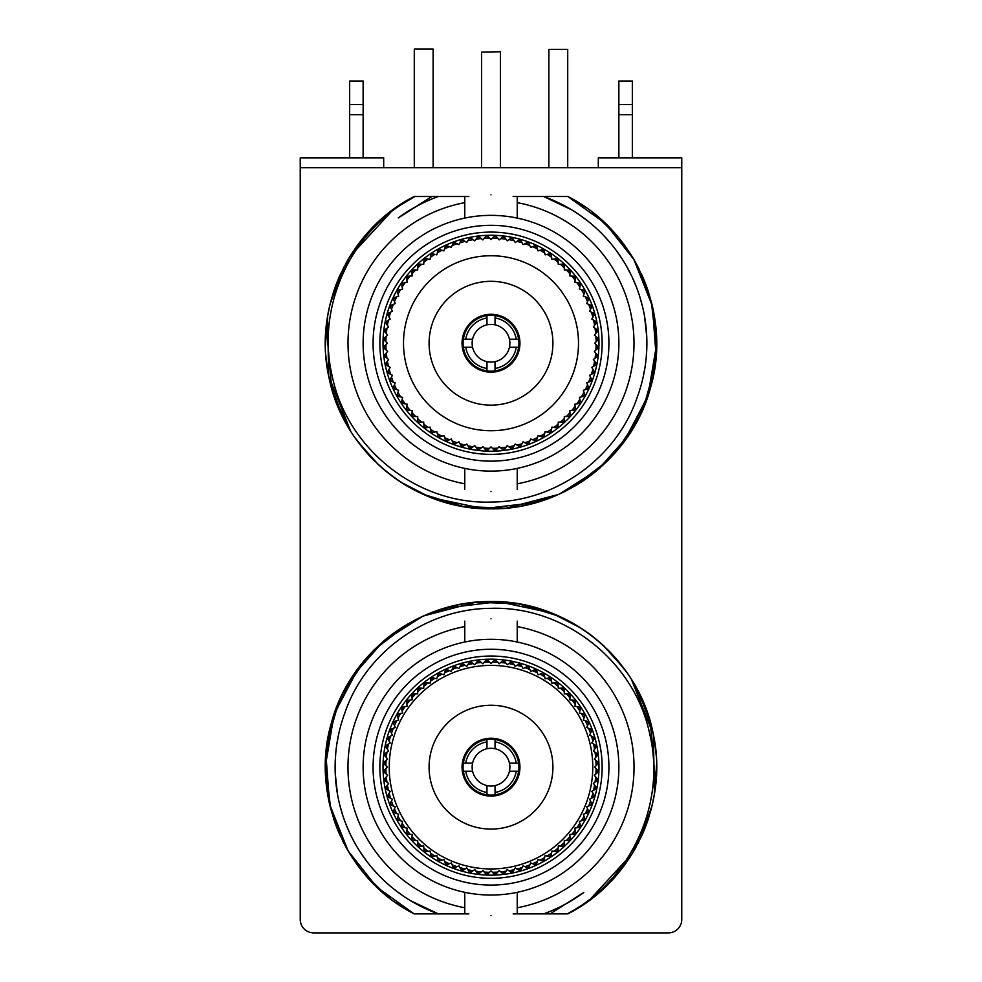 <?xml version="1.0" encoding="UTF-8"?>
<svg xmlns="http://www.w3.org/2000/svg" width="982" height="982" viewBox="0 0 982 982"><rect width="100%" height="100%" fill="white"/><g stroke="black" fill="none" stroke-linecap="round" stroke-linejoin="round"><path stroke-width="1.47" d="M397.342 292.17A106.67 106.67 0 0 1 398.52 290.071L400.619 289.567A105.123 105.123 0 0 0 398.017 294.207L397.342 292.17M491 235.25A107.983 107.983 0 0 0 383.017 343.234A107.983 107.983 0 0 0 491 451.217A107.983 107.983 0 0 0 598.983 343.234A107.983 107.983 0 0 0 491 235.25M491 454.371A111.138 111.138 0 0 1 379.862 343.234A111.138 111.138 0 0 1 491 232.096A111.138 111.138 0 0 1 602.138 343.234A111.138 111.138 0 0 1 491 454.371M491 225.32A117.914 117.914 0 0 1 608.914 343.234A117.914 117.914 0 0 1 491 461.147A117.914 117.914 0 0 1 373.086 343.234A117.914 117.914 0 0 1 491 225.32M491 215.365L488.373 215.389L491 215.365A127.869 127.869 0 0 1 618.869 343.234A127.869 127.869 0 0 1 491 471.115A127.869 127.869 0 0 1 363.131 343.234A127.869 127.869 0 0 1 491 215.365L493.627 215.389M496.241 215.463L498.181 215.561M501.299 215.77L502.538 215.88M505.951 216.236L507.068 216.371M513.291 217.317L517.232 218.078L517.232 197.186M498.807 470.869L497.469 470.943M503.692 470.476L502.453 470.599M507.694 470.01L506.27 470.194M511.61 469.433L510.431 469.629M515.636 468.709L516.913 468.451M516.937 468.451L513.439 469.126M491 491.614C524.842 489.085 524.842 489.085 491 491.614C524.842 489.085 524.842 489.085 491 491.614C457.158 489.085 457.158 489.085 491 491.614C457.158 489.085 457.158 489.085 491 491.614M489.282 471.102L488.373 471.078M483.819 470.906L483.193 470.869M480.701 470.697L478.308 470.476L480.701 470.697M471.2 469.568L470.243 469.408M468.107 469.04L467.42 468.917M466.376 468.721L465.063 468.451M465.087 468.451L468.021 469.028M484.47 215.524L485.759 215.463M479.547 215.88L480.701 215.77M474.932 216.371L476.037 216.236M468.046 217.439L465.087 218.016M465.063 218.016L466.376 217.759M467.42 217.55L468.709 217.317M470.243 217.059L471.986 216.789M517.232 202.648A143.016 143.016 0 0 1 517.232 483.819M464.768 483.819A143.016 143.016 0 0 1 464.768 202.648M468.844 196.51L414.883 196.51C350.967 229.592 315.701 307.059 332.198 376.008C347.063 449.155 417.583 504.576 491 502.06C555.763 501.937 616.794 457.845 637.183 397.366A155.88 155.88 0 0 0 543.66 196.51L567.805 196.51L543.66 196.51L571.414 209.694L562.465 204.698L571.414 209.694L543.66 196.51L571.414 209.694M513.156 196.51L567.805 196.51L543.66 196.51L567.805 196.51L543.66 196.51L567.805 196.51L543.66 196.51L567.805 196.51L575.575 200.856L567.805 196.51L605.256 223.356L633.856 259.469L651.41 302.051L656.541 347.849L648.869 393.266L628.971 434.817L598.406 469.286L559.519 493.995L564.294 491.737L559.519 493.995L598.406 469.286L628.971 434.817L648.869 393.266L656.541 347.849L651.41 302.051L633.856 259.469L605.256 223.356L567.805 196.51C635.857 230.574 672.339 315.087 650.452 387.976C632.027 457.919 563.324 510.002 491 508.836C414.907 510.223 343.393 452.272 328.982 377.542C312.865 307.035 349.58 229.027 414.195 196.51A165.602 165.602 0 0 0 396.458 207.276M393.954 209.043L414.883 196.51L404.007 202.317M387.19 214.199A165.602 165.602 0 0 0 379.015 221.232M371.319 228.769A165.602 165.602 0 0 0 359.154 243.033M351.544 253.921A165.602 165.602 0 0 0 345.885 263.434M341.012 273.045A165.602 165.602 0 0 0 333.303 292.685M330.357 303.008A165.602 165.602 0 0 0 328.086 313.516M325.447 339.109A165.602 165.602 0 0 0 325.41 345.578M325.914 356.294A165.602 165.602 0 0 0 327.104 366.973M328.982 377.542A165.602 165.602 0 0 0 331.769 388.725M335.046 398.938A165.602 165.602 0 0 0 343.209 417.964M348.365 427.379A165.602 165.602 0 0 0 350.77 431.319M361.069 445.914A165.602 165.602 0 0 0 374.731 461.159M382.612 468.451A165.602 165.602 0 0 0 418.369 492.068M433.479 498.537A165.602 165.602 0 0 0 454.273 504.711M464.916 506.773A165.602 165.602 0 0 0 508.185 507.952M518.926 506.467A165.602 165.602 0 0 0 550.276 497.874M563.631 492.068A165.602 165.602 0 0 0 564.945 491.417M574.347 486.336A165.602 165.602 0 0 0 599.388 468.451M607.269 461.159A165.602 165.602 0 0 0 608.153 460.276M615.468 452.481A165.602 165.602 0 0 0 619.716 447.436M626.258 438.794A165.602 165.602 0 0 0 633.636 427.379M638.791 417.964A165.602 165.602 0 0 0 639.245 417.043M643.701 407.321A165.602 165.602 0 0 0 646.402 400.484M649.814 390.185A165.602 165.602 0 0 0 653.018 377.542M654.896 366.973A165.602 165.602 0 0 0 655.362 363.524M656.59 345.578A165.602 165.602 0 0 0 656.393 334.837M653.914 313.516A165.602 165.602 0 0 0 651.643 303.008M644.965 282.251L648.697 292.685A165.602 165.602 0 0 0 641.295 273.696M636.422 264.011A165.602 165.602 0 0 0 630.456 253.921M624.196 244.825A165.602 165.602 0 0 0 610.718 228.818M603.022 221.269A165.602 165.602 0 0 0 594.724 214.137M586.07 207.632A165.602 165.602 0 0 0 577.195 201.826M300.234 919.434A13.466 13.466 0 0 0 313.688 932.9L668.312 932.9A13.466 13.466 0 0 0 681.766 919.434L681.766 167.677L300.234 167.677L300.234 919.434M598.308 167.677L598.308 157.857L681.766 157.857L681.766 167.677M300.234 167.677L300.234 157.857L383.692 157.857L383.692 167.677M481.573 52.083L500.427 51.751L481.573 52.083L481.573 167.677M433.123 167.677L433.123 49.1L414.281 49.1L414.281 167.677M632.334 104.571L618.869 104.571L618.869 81.015L632.334 81.015L632.334 157.857M632.334 114.661L618.869 114.661L618.869 157.857M618.869 104.571L618.869 114.661M363.131 104.571L349.666 104.571L349.666 81.015L363.131 81.015L363.131 157.857M363.131 114.661L349.666 114.661L349.666 157.857M349.666 104.571L349.666 114.661M491 868.947A101.772 101.772 0 0 1 389.228 767.175A101.772 101.772 0 0 1 491 665.391A101.772 101.772 0 0 1 592.772 767.175A101.772 101.772 0 0 1 491 868.947M588.046 901.366L567.805 913.886C632.42 881.382 669.135 803.362 653.018 732.854C638.607 658.136 567.093 600.174 491 601.561C418.676 600.407 349.973 652.49 331.548 722.433C309.661 795.31 346.143 879.823 414.195 913.886L376.744 887.053L348.144 850.94L330.59 808.346L325.459 762.56L333.131 717.142L353.029 675.591L383.594 641.123L422.481 616.401L417.706 618.672L422.481 616.401L383.594 641.123L353.029 675.591L333.131 717.142L325.459 762.56L330.59 808.346L348.144 850.94L376.744 887.053L414.195 913.886L406.425 909.553L414.195 913.886L438.34 913.886A155.88 155.88 0 0 1 344.817 713.042L344.51 713.889L344.817 713.042C365.206 652.564 426.237 608.459 491 608.337C564.417 605.833 634.937 661.254 649.802 734.401C666.299 803.35 631.033 880.817 567.117 913.886L550.129 913.886L583.762 892.454A155.88 155.88 0 0 1 543.66 913.886L513.156 913.886M468.844 913.886L414.195 913.886L438.34 913.886L414.195 913.886L438.34 913.886L414.195 913.886L438.34 913.886L410.586 900.703L438.34 913.886L410.586 900.715L419.535 905.711L410.586 900.715M543.66 913.886L550.129 913.886M577.993 908.092L567.805 913.886A165.602 165.602 0 0 0 585.542 903.133M594.81 896.198A165.602 165.602 0 0 0 602.985 889.176M610.681 881.627A165.602 165.602 0 0 0 622.846 867.376M630.456 856.488A165.602 165.602 0 0 0 636.115 846.963M640.988 837.364A165.602 165.602 0 0 0 648.697 817.724M651.643 807.4A165.602 165.602 0 0 0 653.914 796.893M656.553 771.287A165.602 165.602 0 0 0 656.59 764.831M656.086 754.102A165.602 165.602 0 0 0 654.896 743.435M653.018 732.854A165.602 165.602 0 0 0 650.231 721.684M646.954 711.471A165.602 165.602 0 0 0 638.791 692.445M633.636 683.018A165.602 165.602 0 0 0 631.23 679.078M620.931 664.495A165.602 165.602 0 0 0 607.269 649.249M599.388 641.958A165.602 165.602 0 0 0 563.631 618.341M548.521 611.872A165.602 165.602 0 0 0 527.727 605.685M517.084 603.635A165.602 165.602 0 0 0 473.815 602.457M463.074 603.942A165.602 165.602 0 0 0 431.724 612.535M418.369 618.341A165.602 165.602 0 0 0 417.055 618.991M407.653 624.073A165.602 165.602 0 0 0 382.612 641.958M374.731 649.249A165.602 165.602 0 0 0 373.847 650.121M366.532 657.928A165.602 165.602 0 0 0 362.284 662.973M355.742 671.614A165.602 165.602 0 0 0 348.365 683.018M343.209 692.445A165.602 165.602 0 0 0 342.755 693.366M338.299 703.087A165.602 165.602 0 0 0 335.599 709.925M332.186 720.223A165.602 165.602 0 0 0 328.982 732.854M327.104 743.435A165.602 165.602 0 0 0 326.638 746.872M325.41 764.831A165.602 165.602 0 0 0 325.607 775.571M328.086 796.893A165.602 165.602 0 0 0 330.357 807.4M337.035 828.157L333.303 817.724A165.602 165.602 0 0 0 340.705 836.701M345.578 846.398A165.602 165.602 0 0 0 351.544 856.488M357.804 865.584A165.602 165.602 0 0 0 371.282 881.591M378.978 889.14A165.602 165.602 0 0 0 387.276 896.271M395.93 902.765A165.602 165.602 0 0 0 404.805 908.571M389.94 898.37L386.638 895.756M378.598 888.784L372.313 882.658M352.293 857.642L349.862 853.788M346.585 848.215L342.632 840.752M614.266 877.773L625.939 863.166L614.266 877.773M641.565 836.136L651.987 806.001L641.565 836.136M655.669 784.704L650.317 721.954L655.669 784.704M647.212 712.196L631.463 679.446L647.212 712.196M621.385 665.072L603.549 645.69L621.385 665.072M573.034 623.312L564.675 618.856M559.286 616.303L518.852 603.918L476.589 602.187L511.794 602.874L476.589 602.187L518.852 603.918L559.286 616.303M475.644 602.273L423.34 616.021L475.644 602.273M408.365 623.656L374.314 649.667L408.365 623.656M366.924 657.486L343.037 692.801L366.924 657.486M338.495 702.609L327.141 743.19L338.495 702.609M325.889 754.311L329.596 804.246L348.058 850.805L329.596 804.246L325.889 754.311L327.129 743.288M350.93 855.518L357.448 865.093L350.93 855.518M364.334 873.845L387.35 896.333L364.334 873.845M396.335 891.018L393.757 889.005L396.335 891.018M362.1 854.819L359.608 851.038L362.1 854.819M347.579 828.243L345.701 823.64L347.579 828.231M340.619 808.223L339.551 804.086L340.619 808.223M335.611 779.499L335.255 773.656L335.611 779.499M335.427 757.453L335.746 753.157L335.427 757.453M338.324 735.739L338.925 732.916L338.324 735.739M396.139 890.87L393.745 888.992L396.139 890.87M362.076 854.794L359.596 851.038L362.076 854.794M340.607 808.149L339.551 804.074L340.607 808.149M335.611 779.475L335.255 773.644L335.611 779.475M338.324 735.727L338.937 732.891L338.324 735.727M402.313 907.024L396.421 903.109M379.383 889.508L373.381 883.751M363.941 873.379L357.644 865.363M337.698 829.802L333.34 817.871M330.32 807.278L325.41 765.199M331.364 723.083L333.598 715.694M337.98 703.836L343.037 692.801M353.876 674.327L356.945 669.933M364.985 659.72L374.24 649.728M382.096 642.412L389.805 636.078M392.542 634.016L415.411 619.826M427.28 614.315L457.379 605.01L464.007 603.783M603.611 888.6L621.385 869.279M628.959 858.784L631.512 854.806M637.883 843.661L648.464 818.46M651.189 809.156L652.085 805.596M654.356 794.377L656.59 765.039M656.185 755.379L655.571 748.652M654.564 741.275L652.809 731.934M650.28 721.831L640.301 695.526M637.355 689.683L632.948 681.864M626.037 671.295L608.668 650.636M604.163 646.254L598.185 640.927M558.39 615.898L529.703 606.152M516.888 603.599L477.191 602.138M567.805 913.886L577.662 908.289L567.805 913.886M588.734 900.862L632.248 853.628L588.734 900.862M638.57 842.335L651.987 806.001L638.57 842.335M654.466 793.702L653.349 734.487L631.463 679.446L653.349 734.524L654.454 793.775M623.889 668.349L603.549 645.69L623.889 668.349M581.013 628.161L570.37 621.827L581.013 628.161M438.193 913.837L428.815 910.105L438.193 913.837M401.969 895.13L393.757 889.005L401.969 895.13M387.436 883.677L385.926 882.315M378.598 875.183L371.748 867.56M365.402 859.496L359.608 851.038M354.367 842.2L353.422 840.469L354.367 842.2M349.727 833.067L345.701 823.628M342.301 813.955L339.551 804.074M337.452 794.033L335.255 773.644M335.169 763.395L335.746 753.157M337.01 742.969L338.937 732.891M401.982 895.13L393.757 889.005M354.392 842.249L353.397 840.408L354.392 842.249M340.95 724.949L341.527 722.948L340.95 724.949M656.111 754.397L654.675 741.987M651.483 726.287L639.135 693.145M626.995 672.658L612.167 654.282M580.779 628.014L551.97 613.198M551.098 612.854L498.586 601.733L445.276 608.005M397.955 630.174L397.17 630.714M358.737 667.514L334.113 714.147L325.398 766.144M656.602 767.789L655.988 781.451M654.442 793.849L652.011 805.903M648.488 818.374L632.261 853.616M625.117 864.32L598.664 893.006M565.251 904.226L562.269 905.797L565.251 904.226M548.987 911.861L546.066 913.002L548.987 911.861M438.119 913.8L428.839 910.118L438.119 913.8M419.584 905.735L410.66 900.752L419.584 905.735M402.068 895.191L393.88 889.091L402.068 895.191M378.745 875.33L371.896 867.744L378.745 875.33M365.562 859.704L359.768 851.284L365.562 859.704M354.527 842.495L350.942 835.608L354.527 842.495M349.874 833.374L345.848 823.996L349.874 833.374M342.423 814.348L339.662 804.504L342.423 814.348M337.538 794.499L336.077 784.385L337.538 794.499M335.157 763.947L335.697 753.746L335.157 763.947M336.912 743.583L338.79 733.529L336.912 743.583M341.331 723.611L342.853 718.689L341.331 723.611M517.232 626.577A143.016 143.016 0 0 1 517.232 907.761M568.48 902.433L560.44 906.73M464.768 907.761A143.016 143.016 0 0 1 464.768 626.577M492.719 639.307L491 639.294A127.869 127.869 0 0 1 618.869 767.175A127.869 127.869 0 0 1 491 895.044L488.373 895.019M497.53 894.872L496.241 894.933M502.453 894.528L501.299 894.627M507.068 894.025L505.963 894.16M513.954 892.969L516.913 892.393M516.937 892.38L515.624 892.65M514.58 892.847L513.291 893.092M511.757 893.35L510.014 893.62M489.294 639.307L493.627 639.319M498.181 639.503L498.807 639.54M501.299 639.712L503.692 639.933L501.299 639.712M510.8 640.841L511.757 640.988M513.893 641.356L514.58 641.492M515.624 641.688L516.937 641.958M516.913 641.946L513.979 641.381M491 618.783C524.842 621.324 524.842 621.324 491 618.783C524.842 621.324 524.842 621.324 491 618.783C457.158 621.324 457.158 621.324 491 618.783C457.158 621.324 457.158 621.324 491 618.783M491 895.044A127.869 127.869 0 0 1 363.131 767.175A127.869 127.869 0 0 1 491 639.294L489.417 639.307M483.193 639.54L484.531 639.454M478.308 639.933L479.547 639.81M474.306 640.387L475.73 640.215M470.39 640.964L471.569 640.78M466.364 641.688L465.087 641.946M465.063 641.958L468.561 641.283M485.759 894.933L483.819 894.848M480.701 894.627L479.462 894.528M476.049 894.16L474.932 894.025M468.709 893.092L464.768 892.319L464.768 913.211M491 885.089A117.914 117.914 0 0 1 373.086 767.175A117.914 117.914 0 0 1 491 649.262A117.914 117.914 0 0 1 608.914 767.175A117.914 117.914 0 0 1 491 885.089M491 878.313A111.138 111.138 0 0 1 379.862 767.175A111.138 111.138 0 0 1 491 656.037A111.138 111.138 0 0 1 602.138 767.175A111.138 111.138 0 0 1 491 878.313M491 875.158A107.983 107.983 0 0 0 598.983 767.175A107.983 107.983 0 0 0 491 659.18A107.983 107.983 0 0 0 383.017 767.175A107.983 107.983 0 0 0 491 875.158M493.983 660.542A106.67 106.67 0 0 1 496.389 660.628L499.126 663.844L502.342 661.107A106.67 106.67 0 0 1 504.736 661.389L507.215 664.802L510.628 662.322A106.67 106.67 0 0 1 512.985 662.789L515.194 666.385L518.803 664.176A106.67 106.67 0 0 1 521.111 664.839L523.025 668.595L526.794 666.68A106.67 106.67 0 0 1 529.053 667.514L530.661 671.418L534.564 669.798A106.67 106.67 0 0 1 536.749 670.804L538.05 674.818L542.076 673.517A106.67 106.67 0 0 1 544.163 674.695L545.157 678.795L549.257 677.813A106.67 106.67 0 0 1 551.258 679.151L551.921 683.325L556.094 682.662A106.67 106.67 0 0 1 557.985 684.147L558.316 688.357L562.526 688.026A106.67 106.67 0 0 1 564.294 689.659L564.294 693.881L568.517 693.881A106.67 106.67 0 0 1 570.149 695.649L569.818 699.859L574.028 700.191A106.67 106.67 0 0 1 575.513 702.081L574.851 706.254L579.024 706.905A106.67 106.67 0 0 1 580.362 708.906L579.368 713.018L583.48 714A106.67 106.67 0 0 1 584.658 716.099L583.345 720.113L587.371 721.426A106.67 106.67 0 0 1 588.378 723.599L586.757 727.502L590.661 729.123A106.67 106.67 0 0 1 591.495 731.381L589.568 735.137L593.337 737.065A106.67 106.67 0 0 1 593.987 739.372L591.778 742.969L595.387 745.178A106.67 106.67 0 0 1 595.853 747.535L593.374 750.96L596.786 753.439A106.67 106.67 0 0 1 597.068 755.821L594.331 759.037L597.535 761.787A106.67 106.67 0 0 1 597.633 764.18L594.65 767.175L597.633 770.158A106.67 106.67 0 0 1 597.535 772.564L594.331 775.301L597.068 778.517A106.67 106.67 0 0 1 596.786 780.899L593.374 783.378L595.853 786.803A106.67 106.67 0 0 1 595.387 789.16L591.778 791.369L593.987 794.966A106.67 106.67 0 0 1 593.337 797.286L589.568 799.201L591.495 802.957A106.67 106.67 0 0 1 590.661 805.215L586.757 806.836L588.378 810.739A106.67 106.67 0 0 1 587.371 812.924L583.345 814.225L584.658 818.239A106.67 106.67 0 0 1 583.48 820.338L579.368 821.32L580.362 825.432A106.67 106.67 0 0 1 579.024 827.433L574.851 828.096L575.513 832.257A106.67 106.67 0 0 1 574.028 834.148L569.818 834.479L570.149 838.689A106.67 106.67 0 0 1 568.517 840.457L564.294 840.457L564.294 844.68A106.67 106.67 0 0 1 562.526 846.312L558.316 845.981L557.985 850.191A106.67 106.67 0 0 1 556.094 851.676L551.921 851.026L551.258 855.187A106.67 106.67 0 0 1 549.257 856.525L545.157 855.543L544.163 859.655A106.67 106.67 0 0 1 542.076 860.821L538.05 859.52L536.749 863.534A106.67 106.67 0 0 1 534.564 864.541L530.661 862.92L529.053 866.824A106.67 106.67 0 0 1 526.794 867.658L523.025 865.743L521.111 869.512A106.67 106.67 0 0 1 518.803 870.162L515.194 867.953L512.985 871.55A106.67 106.67 0 0 1 510.628 872.016L507.215 869.536L504.736 872.961A106.67 106.67 0 0 1 502.342 873.244L499.126 870.494L496.389 873.71A106.67 106.67 0 0 1 493.983 873.796L491 870.813L488.017 873.796A106.67 106.67 0 0 1 485.611 873.71L482.874 870.494L479.658 873.244A106.67 106.67 0 0 1 477.264 872.961L474.785 869.536L471.372 872.016A106.67 106.67 0 0 1 469.015 871.55L466.806 867.953L463.197 870.162A106.67 106.67 0 0 1 460.889 869.512L458.975 865.743L455.206 867.658A106.67 106.67 0 0 1 452.947 866.824L451.339 862.92L447.436 864.541A106.67 106.67 0 0 1 445.251 863.534L443.95 859.52L439.924 860.821A106.67 106.67 0 0 1 437.837 859.655L436.843 855.543L432.743 856.525A106.67 106.67 0 0 1 430.742 855.187L430.079 851.026L425.906 851.676A106.67 106.67 0 0 1 424.015 850.191L423.684 845.981L419.474 846.312A106.67 106.67 0 0 1 417.706 844.68L417.706 840.457L413.483 840.457A106.67 106.67 0 0 1 411.851 838.689L412.182 834.479L407.972 834.148A106.67 106.67 0 0 1 406.487 832.257L407.149 828.096L402.976 827.433A106.67 106.67 0 0 1 401.638 825.432L402.632 821.32L398.52 820.338A106.67 106.67 0 0 1 397.342 818.239L398.655 814.225L394.629 812.924A106.67 106.67 0 0 1 393.622 810.739L395.243 806.836L391.339 805.215A106.67 106.67 0 0 1 390.505 802.957L392.432 799.201L388.663 797.286A106.67 106.67 0 0 1 388.013 794.966L390.222 791.369L386.613 789.16A106.67 106.67 0 0 1 386.147 786.803L388.627 783.378L385.214 780.899A106.67 106.67 0 0 1 384.932 778.517L387.669 775.301L384.465 772.564A106.67 106.67 0 0 1 384.367 770.158L387.35 767.175L384.367 764.18A106.67 106.67 0 0 1 384.465 761.787L387.669 759.037L384.932 755.821A106.67 106.67 0 0 1 385.214 753.439L388.627 750.96L386.147 747.535A106.67 106.67 0 0 1 386.613 745.178L390.222 742.969L388.013 739.372A106.67 106.67 0 0 1 388.663 737.065L392.432 735.137L390.505 731.381A106.67 106.67 0 0 1 391.339 729.123L395.243 727.502L393.622 723.599A106.67 106.67 0 0 1 394.629 721.426L398.655 720.113L397.342 716.099A106.67 106.67 0 0 1 398.52 714L402.632 713.018L401.638 708.906A106.67 106.67 0 0 1 402.976 706.905L407.149 706.254L406.487 702.081A106.67 106.67 0 0 1 407.972 700.191L412.182 699.859L411.851 695.649A106.67 106.67 0 0 1 413.483 693.881L417.706 693.881L417.706 689.659A106.67 106.67 0 0 1 419.474 688.026L423.684 688.357L424.015 684.147A106.67 106.67 0 0 1 425.906 682.662L430.079 683.325L430.742 679.151A106.67 106.67 0 0 1 432.743 677.813L436.843 678.795L437.837 674.695A106.67 106.67 0 0 1 439.924 673.517L443.95 674.818L445.251 670.804A106.67 106.67 0 0 1 447.436 669.798L451.339 671.418L452.947 667.514A106.67 106.67 0 0 1 455.206 666.68L458.975 668.595L460.889 664.839A106.67 106.67 0 0 1 463.197 664.176L466.806 666.385L469.015 662.789A106.67 106.67 0 0 1 471.372 662.322L474.785 664.802L477.264 661.389A106.67 106.67 0 0 1 479.658 661.107L482.874 663.844L485.611 660.628A106.67 106.67 0 0 1 488.017 660.542L491 663.525L493.983 660.542M497.788 662.273A105.123 105.123 0 0 0 492.461 662.064M489.539 662.064A105.123 105.123 0 0 0 484.212 662.273M506 663.12A105.123 105.123 0 0 0 500.71 662.494M514.114 664.618A105.123 105.123 0 0 0 508.885 663.587M522.093 666.753A105.123 105.123 0 0 0 516.962 665.305M529.875 669.503A105.123 105.123 0 0 0 524.879 667.662M537.412 672.854A105.123 105.123 0 0 0 532.575 670.62M544.666 676.782A105.123 105.123 0 0 0 540.026 674.18M551.602 681.275A105.123 105.123 0 0 0 547.17 678.317M558.144 686.295A105.123 105.123 0 0 0 553.971 682.993M564.294 691.807A105.123 105.123 0 0 0 560.378 688.198M569.977 697.797A105.123 105.123 0 0 0 566.356 693.881M575.17 704.204A105.123 105.123 0 0 0 571.88 700.019M579.859 711.005A105.123 105.123 0 0 0 576.9 706.574M583.983 718.149A105.123 105.123 0 0 0 581.381 713.497M587.543 725.6A105.123 105.123 0 0 0 585.321 720.751M590.513 733.296A105.123 105.123 0 0 0 588.672 728.3M592.858 741.214A105.123 105.123 0 0 0 591.422 736.083M594.589 749.278A105.123 105.123 0 0 0 593.545 744.061M595.669 757.466A105.123 105.123 0 0 0 595.043 752.175M596.111 765.702A105.123 105.123 0 0 0 595.902 760.387M595.902 773.951A105.123 105.123 0 0 0 596.111 768.636M595.043 782.163A105.123 105.123 0 0 0 595.669 776.872M593.545 790.289A105.123 105.123 0 0 0 594.589 785.06M591.422 798.256A105.123 105.123 0 0 0 592.858 793.137M588.672 806.038A105.123 105.123 0 0 0 590.513 801.042M585.321 813.587A105.123 105.123 0 0 0 587.543 808.751M581.381 820.842A105.123 105.123 0 0 0 583.983 816.189M576.9 827.765A105.123 105.123 0 0 0 579.859 823.333M571.88 834.319A105.123 105.123 0 0 0 575.17 830.134M566.356 840.457A105.123 105.123 0 0 0 569.977 836.541M560.378 846.14A105.123 105.123 0 0 0 564.294 842.531M553.971 851.345A105.123 105.123 0 0 0 558.144 848.043M547.17 856.022A105.123 105.123 0 0 0 551.602 853.063M540.026 860.158A105.123 105.123 0 0 0 544.666 857.556M532.575 863.718A105.123 105.123 0 0 0 537.412 861.484M524.879 866.676A105.123 105.123 0 0 0 529.875 864.835M516.962 869.033A105.123 105.123 0 0 0 522.093 867.585M508.885 870.752A105.123 105.123 0 0 0 514.114 869.721M500.71 871.844A105.123 105.123 0 0 0 506 871.218M492.461 872.274A105.123 105.123 0 0 0 497.788 872.065M484.212 872.065A105.123 105.123 0 0 0 489.539 872.274M476 871.218A105.123 105.123 0 0 0 481.29 871.844M467.886 869.721A105.123 105.123 0 0 0 473.115 870.752M459.907 867.585A105.123 105.123 0 0 0 465.038 869.033M452.125 864.835A105.123 105.123 0 0 0 457.121 866.676M444.588 861.484A105.123 105.123 0 0 0 449.425 863.718M437.334 857.556A105.123 105.123 0 0 0 441.974 860.158M430.398 853.063A105.123 105.123 0 0 0 434.83 856.022M423.856 848.043A105.123 105.123 0 0 0 428.029 851.345M417.706 842.531A105.123 105.123 0 0 0 421.622 846.14M412.023 836.541A105.123 105.123 0 0 0 415.644 840.457M406.83 830.134A105.123 105.123 0 0 0 410.12 834.319M402.141 823.333A105.123 105.123 0 0 0 405.1 827.765M398.017 816.189A105.123 105.123 0 0 0 400.619 820.842M394.457 808.751A105.123 105.123 0 0 0 396.679 813.587M391.487 801.042A105.123 105.123 0 0 0 393.328 806.038M389.142 793.137A105.123 105.123 0 0 0 390.578 798.256M387.411 785.06A105.123 105.123 0 0 0 388.455 790.289M386.331 776.872A105.123 105.123 0 0 0 386.957 782.163M385.889 768.636A105.123 105.123 0 0 0 386.098 773.951M386.098 760.387A105.123 105.123 0 0 0 385.889 765.702M386.957 752.175A105.123 105.123 0 0 0 386.331 757.466M388.455 744.061A105.123 105.123 0 0 0 387.411 749.278M390.578 736.083A105.123 105.123 0 0 0 389.142 741.214M393.328 728.3A105.123 105.123 0 0 0 391.487 733.296M396.679 720.751A105.123 105.123 0 0 0 394.457 725.6M400.619 713.497A105.123 105.123 0 0 0 398.017 718.149M405.1 706.574A105.123 105.123 0 0 0 402.141 711.005M410.12 700.019A105.123 105.123 0 0 0 406.83 704.204M415.644 693.881A105.123 105.123 0 0 0 412.023 697.797M421.622 688.198A105.123 105.123 0 0 0 417.706 691.807M428.029 682.993A105.123 105.123 0 0 0 423.856 686.295M434.83 678.317A105.123 105.123 0 0 0 430.398 681.275M441.974 674.18A105.123 105.123 0 0 0 437.334 676.782M449.425 670.62A105.123 105.123 0 0 0 444.588 672.854M457.121 667.662A105.123 105.123 0 0 0 452.125 669.503M465.038 665.305A105.123 105.123 0 0 0 459.907 666.753M473.115 663.587A105.123 105.123 0 0 0 467.886 664.618M481.29 662.494A105.123 105.123 0 0 0 476 663.12M491 915.555C457.158 913.014 457.158 913.014 491 915.555C457.158 913.014 457.158 913.014 491 915.555C524.842 913.014 524.842 913.014 491 915.555M419.351 905.613L418.111 904.962L419.351 905.613M401.638 894.897L396.838 891.398L401.638 894.897M378.107 874.655L375.897 872.298L378.107 874.655M364.85 858.747L361.732 854.291L364.85 858.747M349.211 831.938L348.843 831.128L349.211 831.938M341.871 812.568L340.729 808.628L341.871 812.568M337.17 792.413L336.274 786.091L337.17 792.413M335.23 761.431L335.414 757.552L335.23 761.431M337.354 740.833L338.213 736.255L337.354 740.833M412.047 901.574L411.237 901.095L412.047 901.574M378.033 874.581L371.957 867.806L378.033 874.581M491 748.321A18.842 18.842 0 0 1 495.038 785.575A18.842 18.842 0 0 1 472.588 763.137A18.842 18.842 0 0 1 491 748.321M486.962 794.806A27.926 27.926 0 0 0 518.631 763.137A27.926 27.926 0 0 0 463.369 763.137A27.926 27.926 0 0 0 486.962 794.806L486.962 792.425A25.569 25.569 0 0 1 465.75 771.214L472.588 771.214M518.631 771.214L509.413 771.214M516.25 771.214A25.569 25.569 0 0 1 495.038 792.425L495.038 794.806M495.038 792.425L495.038 785.575M518.631 763.137L509.413 763.137M495.038 739.532L495.038 741.913A25.569 25.569 0 0 1 516.25 763.137M495.038 741.913L495.038 748.763M486.962 739.532L486.962 748.763M472.588 763.137L465.75 763.137A25.569 25.569 0 0 1 486.962 741.913M465.75 763.137L463.369 763.137M465.75 771.214L463.369 771.214M486.962 792.425L486.962 785.575M491 796.107A28.944 28.944 0 0 0 519.944 767.175A28.944 28.944 0 0 0 491 738.231A28.944 28.944 0 0 0 462.056 767.175A28.944 28.944 0 0 0 491 796.107M429.085 767.175A61.915 61.915 0 0 0 491 829.09A61.915 61.915 0 0 0 552.915 767.175A61.915 61.915 0 0 0 491 705.248A61.915 61.915 0 0 0 429.085 767.175M592.06 212.038L595.362 214.653M603.402 221.613L609.687 227.738M629.707 252.767L632.138 256.609M635.415 262.194L639.368 269.657M367.734 232.636L356.061 247.231L367.734 232.636M340.435 274.273L330.013 304.408L340.435 274.273M326.331 325.693L331.683 388.442L326.331 325.693M334.788 398.213L350.537 430.963L334.788 398.213M360.615 445.337L378.451 464.707L360.615 445.337M408.966 487.097L417.325 491.552M422.714 494.106L463.148 506.479L505.411 508.21L470.206 507.534L505.411 508.21L463.148 506.479L422.714 494.106M506.356 508.124L558.66 494.388L506.356 508.124M573.635 486.753L607.686 460.742L573.635 486.753M615.076 452.923L638.963 417.608L615.076 452.923M643.505 407.8L654.859 367.207L643.505 407.8M656.111 356.098L652.404 306.151L633.942 259.604L652.404 306.151L656.111 356.098M631.07 254.89L624.552 245.316L631.07 254.89M617.666 236.552L594.65 214.076L617.666 236.552M585.665 219.391L588.243 221.404L585.665 219.391M619.9 255.578L622.392 259.358L619.9 255.578M634.421 282.153L636.299 286.769L634.421 282.153M641.381 302.186L642.449 306.323L641.381 302.186M646.573 352.955L646.254 357.252L646.573 352.955M641.037 385.521L640.485 387.448L641.037 385.521M585.861 219.538L588.255 221.416L585.861 219.538M619.924 255.615L622.404 259.371L619.924 255.615M634.421 282.178L636.299 286.769L634.421 282.178M641.393 302.26L642.449 306.335L641.393 302.26M579.687 203.372L585.579 207.3M602.617 220.901L608.619 226.658M618.059 237.03L624.356 245.046M644.302 280.594L648.66 292.538M651.68 303.131L656.59 345.21M656.099 356.135L654.871 367.121M650.636 387.313L648.402 394.715M644.02 406.573L638.963 417.608M628.124 436.082L625.055 440.464M617.015 450.677L607.76 460.681M599.904 467.997L592.195 474.318M589.458 476.393L566.589 490.583M554.72 496.094L524.621 505.386L517.993 506.626M378.389 221.809L360.615 241.13M353.041 251.613L350.488 255.602M344.117 266.736L333.536 291.949M330.811 301.253L329.915 304.813M327.644 316.032L325.41 345.369M325.815 355.018L326.429 361.744M327.436 369.134L329.191 378.475M331.72 388.577L341.699 414.883M344.645 420.726L349.052 428.545M355.963 439.101L373.332 459.76M377.837 464.142L383.815 469.482M423.61 494.511L452.297 504.257M465.112 506.81L504.809 508.259M414.195 196.51L404.339 202.108L414.195 196.51M393.266 209.547L349.752 256.768L393.266 209.547M343.43 268.074L330.013 304.408L343.418 268.111M327.546 316.621L328.651 375.885L350.537 430.963L328.651 375.885L327.546 316.621M358.111 442.047L378.451 464.707L358.111 442.047M400.987 482.248L411.63 488.582L400.987 482.248M543.807 196.572L553.185 200.291L543.807 196.572M580.031 215.279L588.243 221.404L580.031 215.279M594.564 226.732L596.074 228.094M603.402 235.226L610.252 242.849M616.598 250.913L622.392 259.358M627.633 268.196L628.578 269.94L627.633 268.196M632.273 277.341L636.299 286.769M639.699 296.454L642.449 306.323M644.548 316.376L646.745 336.765M646.831 347.014L646.254 357.252M644.99 367.428L643.075 377.505M580.018 215.267L588.255 221.416L580.018 215.267M627.608 268.16L628.603 270.001L627.608 268.16M632.261 277.317L636.299 286.781L632.261 277.317M641.05 385.46L640.473 387.46L641.05 385.46M325.889 356.012L327.325 368.422M330.517 384.122L342.865 417.264M355.005 437.739L369.833 456.127M401.221 482.395L430.03 497.211M430.902 497.555L483.414 508.664L536.724 502.403M584.045 480.223L584.83 479.695M623.263 442.894L647.887 396.262L656.602 344.252M325.398 342.62L326.012 328.958M327.558 316.548L329.989 304.506M333.512 292.022L349.739 256.793M356.883 246.089L383.336 217.403M416.749 206.171L419.731 204.6L416.749 206.171M433.013 198.536L435.934 197.407L433.013 198.536M543.881 196.596L553.161 200.279L543.881 196.596M562.416 204.673L571.34 209.645L562.416 204.673M579.932 215.205L588.12 221.306L579.932 215.205M603.255 235.079L610.104 242.664L603.255 235.079M616.438 250.692L622.232 259.113L616.438 250.692M627.473 267.914L631.058 274.788L627.473 267.914M632.126 277.034L636.152 286.413L632.126 277.034M639.577 296.061L642.338 305.893L639.577 296.061M644.462 315.909L645.923 326.024L644.462 315.909M646.843 346.462L646.303 356.662L646.843 346.462M645.088 366.826L643.21 376.879L645.088 366.826M640.669 386.785L639.147 391.708L640.669 386.785M637.49 396.507L637.183 397.366L637.49 396.507M580.018 215.279L588.243 221.404M438.34 196.51A155.88 155.88 0 0 0 398.238 217.955L431.871 196.51M413.52 207.975L421.56 203.679M562.649 204.796L563.889 205.447L562.649 204.796M580.362 215.512L585.162 219.011L580.362 215.512M603.893 235.741L606.103 238.11L603.893 235.741M617.15 251.662L620.268 256.118L617.15 251.662M632.789 278.458L633.157 279.281L632.789 278.458M640.129 297.828L641.271 301.769L640.129 297.828M644.83 317.996L645.726 324.318L644.83 317.996M646.77 348.978L646.586 352.857L646.77 348.978M644.646 369.576L643.787 374.142L644.646 369.576M569.953 208.822L570.763 209.313L569.953 208.822M603.967 235.827L610.043 242.603L603.967 235.827M491 194.853C457.158 197.394 457.158 197.394 491 194.853C524.842 197.394 524.842 197.394 491 194.853C524.842 197.394 524.842 197.394 491 194.853M497.788 238.331A105.123 105.123 0 0 0 492.461 238.123L493.983 236.601A106.67 106.67 0 0 1 496.389 236.699L499.126 239.915L502.342 237.165A106.67 106.67 0 0 1 504.736 237.448L507.215 240.86L510.628 238.38A106.67 106.67 0 0 1 512.985 238.847L515.194 242.456L518.803 240.246A106.67 106.67 0 0 1 521.111 240.897L523.025 244.665L526.794 242.75A106.67 106.67 0 0 1 529.053 243.573L530.661 247.476L534.564 245.868A106.67 106.67 0 0 1 536.749 246.875L538.05 250.889L542.076 249.575A106.67 106.67 0 0 1 544.163 250.754L545.157 254.866L549.257 253.872A106.67 106.67 0 0 1 551.258 255.21L551.921 259.383L556.094 258.72A106.67 106.67 0 0 1 557.985 260.205L558.316 264.428L562.526 264.097A106.67 106.67 0 0 1 564.294 265.717L564.294 269.952L568.517 269.952A106.67 106.67 0 0 1 570.149 271.707L569.818 275.917L574.028 276.249A106.67 106.67 0 0 1 575.513 278.139L574.851 282.313L579.024 282.976A106.67 106.67 0 0 1 580.362 284.976L579.368 289.076L583.48 290.071A106.67 106.67 0 0 1 584.658 292.17L583.345 296.183L587.371 297.485A106.67 106.67 0 0 1 588.378 299.67L586.757 303.573L590.661 305.193A106.67 106.67 0 0 1 591.495 307.44L589.568 311.208L593.337 313.123A106.67 106.67 0 0 1 593.987 315.443L591.778 319.04L595.387 321.249A106.67 106.67 0 0 1 595.853 323.606L593.374 327.018L596.786 329.498A106.67 106.67 0 0 1 597.068 331.891L594.331 335.108L597.535 337.845A106.67 106.67 0 0 1 597.633 340.251L594.65 343.234L597.633 346.216A106.67 106.67 0 0 1 597.535 348.622L594.331 351.372L597.068 354.576A106.67 106.67 0 0 1 596.786 356.969L593.374 359.449L595.853 362.861A106.67 106.67 0 0 1 595.387 365.218L591.778 367.428L593.987 371.036A106.67 106.67 0 0 1 593.337 373.344L589.568 375.259L591.495 379.027A106.67 106.67 0 0 1 590.661 381.286L586.757 382.894L588.378 386.798A106.67 106.67 0 0 1 587.371 388.982L583.345 390.284L584.658 394.31A106.67 106.67 0 0 1 583.48 396.409L579.368 397.391L580.362 401.491A106.67 106.67 0 0 1 579.024 403.492L574.851 404.154L575.513 408.328A106.67 106.67 0 0 1 574.028 410.218L569.818 410.55L570.149 414.76A106.67 106.67 0 0 1 568.517 416.528L564.294 416.528L564.294 420.75A106.67 106.67 0 0 1 562.526 422.383L558.316 422.051L557.985 426.262A106.67 106.67 0 0 1 556.094 427.747L551.921 427.084L551.258 431.258A106.67 106.67 0 0 1 549.257 432.596L545.157 431.601L544.163 435.713A106.67 106.67 0 0 1 542.076 436.892L538.05 435.578L536.749 439.605A106.67 106.67 0 0 1 534.564 440.611L530.661 438.991L529.053 442.894A106.67 106.67 0 0 1 526.794 443.729L523.025 441.802L521.111 445.57A106.67 106.67 0 0 1 518.803 446.221L515.194 444.011L512.985 447.62A106.67 106.67 0 0 1 510.628 448.087L507.215 445.607L504.736 449.02A106.67 106.67 0 0 1 502.342 449.302L499.126 446.565L496.389 449.768A106.67 106.67 0 0 1 493.983 449.866L491 446.884L488.017 449.866A106.67 106.67 0 0 1 485.611 449.768L482.874 446.565L479.658 449.302A106.67 106.67 0 0 1 477.264 449.02L474.785 445.607L471.372 448.087A106.67 106.67 0 0 1 469.015 447.62L466.806 444.011L463.197 446.221A106.67 106.67 0 0 1 460.889 445.57L458.975 441.802L455.206 443.729A106.67 106.67 0 0 1 452.947 442.894L451.339 438.991L447.436 440.611A106.67 106.67 0 0 1 445.251 439.605L443.95 435.578L439.924 436.892A106.67 106.67 0 0 1 437.837 435.713L436.843 431.601L432.743 432.596A106.67 106.67 0 0 1 430.742 431.258L430.079 427.084L425.906 427.747A106.67 106.67 0 0 1 424.015 426.262L423.684 422.051L419.474 422.383A106.67 106.67 0 0 1 417.706 420.75L417.706 416.528L413.483 416.528A106.67 106.67 0 0 1 411.851 414.76L412.182 410.55L407.972 410.218A106.67 106.67 0 0 1 406.487 408.328L407.149 404.154L402.976 403.492A106.67 106.67 0 0 1 401.638 401.491L402.632 397.391L398.52 396.409A106.67 106.67 0 0 1 397.342 394.31L398.655 390.284L394.629 388.982A106.67 106.67 0 0 1 393.622 386.798L395.243 382.894L391.339 381.286A106.67 106.67 0 0 1 390.505 379.027L392.432 375.259L388.663 373.344A106.67 106.67 0 0 1 388.013 371.036L390.222 367.428L386.613 365.218A106.67 106.67 0 0 1 386.147 362.861L388.627 359.449L385.214 356.969A106.67 106.67 0 0 1 384.932 354.576L387.669 351.372L384.465 348.622A106.67 106.67 0 0 1 384.367 346.216L387.35 343.234L384.367 340.251A106.67 106.67 0 0 1 384.465 337.845L387.669 335.108L384.932 331.891A106.67 106.67 0 0 1 385.214 329.498L388.627 327.018L386.147 323.606A106.67 106.67 0 0 1 386.613 321.249L390.222 319.04L388.013 315.443A106.67 106.67 0 0 1 388.663 313.123L392.432 311.208L390.505 307.44A106.67 106.67 0 0 1 391.339 305.193L395.243 303.573L393.622 299.67A106.67 106.67 0 0 1 394.629 297.485L398.655 296.183L398.017 294.207M400.619 289.567L402.632 289.076L401.638 284.976A106.67 106.67 0 0 1 402.976 282.976L407.149 282.313L406.487 278.139A106.67 106.67 0 0 1 407.972 276.249L412.182 275.917L411.851 271.707A106.67 106.67 0 0 1 413.483 269.952L417.706 269.952L417.706 265.717A106.67 106.67 0 0 1 419.474 264.097L423.684 264.428L424.015 260.205A106.67 106.67 0 0 1 425.906 258.72L430.079 259.383L430.742 255.21A106.67 106.67 0 0 1 432.743 253.872L436.843 254.866L437.837 250.754A106.67 106.67 0 0 1 439.924 249.575L443.95 250.889L445.251 246.875A106.67 106.67 0 0 1 447.436 245.868L451.339 247.476L452.947 243.573A106.67 106.67 0 0 1 455.206 242.75L458.975 244.665L460.889 240.897A106.67 106.67 0 0 1 463.197 240.246L466.806 242.456L469.015 238.847A106.67 106.67 0 0 1 471.372 238.38L474.785 240.86L477.264 237.448A106.67 106.67 0 0 1 479.658 237.165L482.874 239.915L485.611 236.699A106.67 106.67 0 0 1 488.017 236.601L491 239.583L492.461 238.123M489.539 238.123A105.123 105.123 0 0 0 484.212 238.331M506 239.191A105.123 105.123 0 0 0 500.71 238.565M514.114 240.688A105.123 105.123 0 0 0 508.885 239.645M522.093 242.812A105.123 105.123 0 0 0 516.962 241.376M529.875 245.561A105.123 105.123 0 0 0 524.879 243.72M537.412 248.912A105.123 105.123 0 0 0 532.575 246.691M544.666 252.853A105.123 105.123 0 0 0 540.026 250.25M551.602 257.333A105.123 105.123 0 0 0 547.17 254.375M558.144 262.354A105.123 105.123 0 0 0 553.971 259.064M564.294 267.877A105.123 105.123 0 0 0 560.378 264.256M569.977 273.855A105.123 105.123 0 0 0 566.356 269.952M575.17 280.263A105.123 105.123 0 0 0 571.88 276.089M579.859 287.063A105.123 105.123 0 0 0 576.9 282.632M583.983 294.207A105.123 105.123 0 0 0 581.381 289.567M587.543 301.658A105.123 105.123 0 0 0 585.321 296.822M590.513 309.367A105.123 105.123 0 0 0 588.672 304.359M592.858 317.272A105.123 105.123 0 0 0 591.422 312.141M594.589 325.349A105.123 105.123 0 0 0 593.545 320.12M595.669 333.524A105.123 105.123 0 0 0 595.043 328.233M596.111 341.773A105.123 105.123 0 0 0 595.902 336.445M595.902 350.022A105.123 105.123 0 0 0 596.111 344.694M595.043 358.234A105.123 105.123 0 0 0 595.669 352.943M593.545 366.347A105.123 105.123 0 0 0 594.589 361.118M591.422 374.326A105.123 105.123 0 0 0 592.858 369.195M588.672 382.108A105.123 105.123 0 0 0 590.513 377.113M585.321 389.645A105.123 105.123 0 0 0 587.543 384.809M581.381 396.9A105.123 105.123 0 0 0 583.983 392.26M576.9 403.835A105.123 105.123 0 0 0 579.859 399.404M571.88 410.39A105.123 105.123 0 0 0 575.17 406.204M566.356 416.528A105.123 105.123 0 0 0 569.977 412.612M560.378 422.211A105.123 105.123 0 0 0 564.294 418.59M553.971 427.403A105.123 105.123 0 0 0 558.144 424.114M547.17 432.092A105.123 105.123 0 0 0 551.602 429.134M540.026 436.229A105.123 105.123 0 0 0 544.666 433.614M532.575 439.789A105.123 105.123 0 0 0 537.412 437.555M524.879 442.747A105.123 105.123 0 0 0 529.875 440.906M516.962 445.104A105.123 105.123 0 0 0 522.093 443.655M508.885 446.822A105.123 105.123 0 0 0 514.114 445.779M500.71 447.902A105.123 105.123 0 0 0 506 447.276M492.461 448.344A105.123 105.123 0 0 0 497.788 448.136M484.212 448.136A105.123 105.123 0 0 0 489.539 448.344M476 447.276A105.123 105.123 0 0 0 481.29 447.902M467.886 445.779A105.123 105.123 0 0 0 473.115 446.822M459.907 443.655A105.123 105.123 0 0 0 465.038 445.104M452.125 440.906A105.123 105.123 0 0 0 457.121 442.747M444.588 437.555A105.123 105.123 0 0 0 449.425 439.789M437.334 433.614A105.123 105.123 0 0 0 441.974 436.229M430.398 429.134A105.123 105.123 0 0 0 434.83 432.092M423.856 424.114A105.123 105.123 0 0 0 428.029 427.403M417.706 418.59A105.123 105.123 0 0 0 421.622 422.211M412.023 412.612A105.123 105.123 0 0 0 415.644 416.528M406.83 406.204A105.123 105.123 0 0 0 410.12 410.39M402.141 399.404A105.123 105.123 0 0 0 405.1 403.835M398.017 392.26A105.123 105.123 0 0 0 400.619 396.9M394.457 384.809A105.123 105.123 0 0 0 396.679 389.645M391.487 377.113A105.123 105.123 0 0 0 393.328 382.108M389.142 369.195A105.123 105.123 0 0 0 390.578 374.326M387.411 361.118A105.123 105.123 0 0 0 388.455 366.347M386.331 352.943A105.123 105.123 0 0 0 386.957 358.234M385.889 344.694A105.123 105.123 0 0 0 386.098 350.022M386.098 336.445A105.123 105.123 0 0 0 385.889 341.773M386.957 328.233A105.123 105.123 0 0 0 386.331 333.524M388.455 320.12A105.123 105.123 0 0 0 387.411 325.349M390.578 312.141A105.123 105.123 0 0 0 389.142 317.272M393.328 304.359A105.123 105.123 0 0 0 391.487 309.367M396.679 296.822A105.123 105.123 0 0 0 394.457 301.658M405.1 282.632A105.123 105.123 0 0 0 402.141 287.063M410.12 276.089A105.123 105.123 0 0 0 406.83 280.263M415.644 269.952A105.123 105.123 0 0 0 412.023 273.855M421.622 264.256A105.123 105.123 0 0 0 417.706 267.877M428.029 259.064A105.123 105.123 0 0 0 423.856 262.354M434.83 254.375A105.123 105.123 0 0 0 430.398 257.333M441.974 250.25A105.123 105.123 0 0 0 437.334 252.853M449.425 246.691A105.123 105.123 0 0 0 444.588 248.912M457.121 243.72A105.123 105.123 0 0 0 452.125 245.561M465.038 241.376A105.123 105.123 0 0 0 459.907 242.812M473.115 239.645A105.123 105.123 0 0 0 467.886 240.688M481.29 238.565A105.123 105.123 0 0 0 476 239.191M491 324.391A18.842 18.842 0 0 1 495.038 361.646A18.842 18.842 0 0 1 472.588 339.195A18.842 18.842 0 0 1 491 324.391M486.962 370.877A27.926 27.926 0 0 0 518.631 339.195A27.926 27.926 0 0 0 463.369 339.195A27.926 27.926 0 0 0 486.962 370.877L486.962 368.483A25.569 25.569 0 0 1 465.75 347.272L472.588 347.272M518.631 347.272L509.413 347.272M516.25 347.272A25.569 25.569 0 0 1 495.038 368.483L495.038 370.877M495.038 368.483L495.038 361.646M518.631 339.195L509.413 339.195M495.038 315.603L495.038 317.984A25.569 25.569 0 0 1 516.25 339.195M495.038 317.984L495.038 324.833M486.962 315.603L486.962 324.833M472.588 339.195L465.75 339.195A25.569 25.569 0 0 1 486.962 317.984M465.75 339.195L463.369 339.195M465.75 347.272L463.369 347.272M486.962 368.483L486.962 361.646M491 372.178A28.944 28.944 0 0 0 519.944 343.234A28.944 28.944 0 0 0 491 314.289A28.944 28.944 0 0 0 462.056 343.234A28.944 28.944 0 0 0 491 372.178M429.085 343.234A61.915 61.915 0 0 0 491 405.149A61.915 61.915 0 0 0 552.915 343.234A61.915 61.915 0 0 0 491 281.318A61.915 61.915 0 0 0 429.085 343.234M403.504 343.234A87.496 87.496 0 0 0 491 430.73A87.496 87.496 0 0 0 578.496 343.234A87.496 87.496 0 0 0 491 255.737A87.496 87.496 0 0 0 403.504 343.234M567.719 167.677L567.719 49.37L548.877 49.37L548.877 167.677M517.232 468.389L517.232 489.282M464.768 468.389L464.768 489.282M500.427 52.083L500.427 167.677M517.232 642.019L517.232 621.127M464.768 642.019L464.768 621.127M517.232 913.211L517.232 892.319M464.768 197.186L464.768 218.078"/></g></svg>
